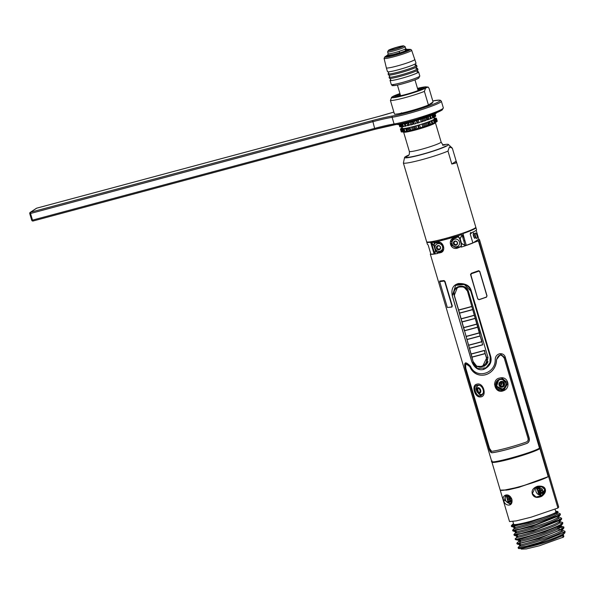 <?xml version="1.0" encoding="UTF-8"?>
<svg xmlns="http://www.w3.org/2000/svg" width="595" height="595" viewBox="0 0 595 595"><rect width="100%" height="100%" fill="white"/><g stroke="black" fill="none" stroke-linecap="round" stroke-linejoin="round"><path stroke-width="0.89" d="M500.231 490.161L508.175 489.863L519.078 487.283L548.59 476.521L557.924 508.033L531.09 517.204L516.274 520.9L509.528 521.57L500.246 490.235M503.972 500.38C500.745 496.26 508.316 491.054 511.886 499.264C513.426 508.249 503.444 505.393 503.972 500.38L504.649 500.179L505.453 495.285L511.774 499.264L510.51 504.463L504.649 500.179M532.25 493.805C531.447 490.347 533.239 487.826 537.62 486.227C542.045 485.758 544.604 486.777 545.295 489.298C546.002 491.611 544.782 493.969 541.643 496.364C536.809 498.342 533.678 497.487 532.25 493.805L535.418 487.431L541.755 486.732L544.708 489.44L545.295 489.298L544.708 489.44M506.442 494.973A5.058 4.834 -123.4 0 0 511.492 503.281M537.054 486.732A5.058 4.834 -123.4 0 0 542.871 494.795M544.708 489.462L541.896 495.657L536.013 497.004L532.525 493.701M456.67 236.907L454.446 237.576C447.113 239.383 450.422 250.577 457.57 248.108L461.036 246.62L461.147 243.563L459.771 238.93L457.964 236.297L458.15 236.929L456.67 236.907M443.357 249.595L440.65 251.722L437.451 252.578L438.582 253.091L440.337 252.734C446.681 251.581 443.349 240.387 437.221 242.195L434.588 243.243L434.157 242.195C440.977 240.804 448.92 238.677 457.986 235.806L457.964 236.297M437.437 252.86L435.674 250.391L434.305 245.757L434.402 242.619M437.504 253.492A25.637 2.276 163.5 0 1 434.923 253.961L435.458 250.54L437.459 252.934M435.51 253.715L434.923 253.961M434.566 254.013L430.326 254.199L430.735 253.693M476.327 240.767L475.665 241.481L478.373 240.856L539.494 448.161C531.253 453.293 485.394 465.595 492.102 460.872M478.373 240.856L464.963 245.824M465.067 245.884L461.333 247.104L461.46 243.571L465.052 245.393L465.067 245.884L465.632 245.683M461.028 246.628L461.333 247.104M490.206 356.814L490.741 356.584L471.21 290.643L470.779 290.806L490.31 356.747L490.191 362.407L486.048 367.814L477.621 368.58L471.865 361.73L452.334 295.797L455.629 285.362L464.286 284.447L470.675 290.881L490.206 356.814L489.953 362.898L486.055 367.814M490.741 356.584C492.065 362.229 489.715 366.513 483.698 369.436C482.062 369.733 475.874 371.488 471.79 361.663L452.26 295.73C450.408 285.451 456.692 284.224 458.262 283.562C465.498 283.257 469.819 285.615 471.21 290.643M495.226 359.633C495.509 374.01 475.762 379.357 470.511 366.26C465.416 361.128 463.669 361.938 465.275 368.699L488.919 448.518C489.7 451.188 490.697 452.616 491.901 452.788A25.637 2.276 -16.5 0 0 526.962 443.387C529.044 442.36 529.773 440.478 529.134 437.734L505.482 357.915C504.166 351.34 495.144 352.917 495.226 359.633M486.524 297.143L487.015 295.789L479.801 271.424L478.685 270.68L471.247 273.313L470.578 274.682L477.778 298.995L479.101 299.709L486.524 297.143M447.328 307.466L439.66 281.591A25.637 2.276 -16.5 0 0 443.93 281.048L444.777 281.814L451.925 305.934L451.59 306.916A25.637 2.276 163.5 0 1 447.328 307.466L451.91 307.079L452.282 305.912L445.038 281.45L444.041 280.535L439.69 281.063L439.675 282.186M455.658 285.347L458.284 284.172C465.29 283.837 469.462 286.046 470.779 290.806L470.675 290.881M479.674 367.063L486.368 364.668L488.019 357.476L468.488 291.535C465.818 282.127 450.571 286.217 454.149 295.38L459.333 312.896M434.588 243.243L439.378 242.47M436.559 246.821A2.841 2.715 -123.4 0 0 438.567 249.833M460.999 246.538L457.629 247.163C452.022 248.978 449.143 239.302 454.937 238.059L458.15 236.929M453.531 242.611A2.841 2.715 -123.4 0 0 455.175 245.125M433.777 252.89L434.231 252.592L433.725 252.726L434.231 252.592L434.484 253.463L434.328 252.518M439.199 252.972L437.689 253.031M434.722 253.448L433.941 253.455M439.132 252.749L437.861 253.091M442.576 280.773L442.717 281.257M478.648 239.235L479.496 239.636L478.722 240.663L474.007 242.299M466.264 245.192L465.059 245.594M475.762 304.923L475.13 305.48M484.97 365.91L482.396 366.587M441.817 281.39L441.676 280.899L441.817 281.39M505.229 490.087L506.91 490.094M490.853 452.341L490.615 451.546M464.948 364.899L464.702 364.073M440.263 281.561L440.114 281.048M439.72 281.063L439.876 281.584M464.621 365.129L465.305 367.45M489.581 449.396L490.221 451.553M443.156 280.684L443.297 281.16M440.337 252.734L441.892 251.633L443.089 245.46L437.221 242.195M454.446 237.576L453.241 238.446L451.025 244.932L457.57 248.108M480.827 394.574L481.571 395.117M477.517 388.825L478.581 392.41M480.076 394.82L480.626 394.403M495.687 385.486L496.066 386.78M502.835 382.57L503.177 385.136M501.637 386.319A2.03 1.964 93.5 0 0 501.83 386.319L501.496 386.296A2.03 1.964 93.5 0 0 502.425 385.999L502.76 386.021A2.03 1.964 93.5 0 0 503.482 385.21L502.738 386.021M563.852 536.489L563.16 537.285L562.699 535.708L548.047 541.502C534.816 545.853 519.666 549.334 518.386 548.404C520.647 548.516 526.292 547.221 535.322 544.529C542.99 542.365 561.62 535.827 564.514 533.135L562.825 534.898L563.041 537.367M563.383 537.129L539.427 545.764L526.315 548.917L521.257 549.118L521.049 548.397M518.513 548.441L518.386 548.404A24.811 2.209 163.5 0 1 518.297 548.285L518.186 547.43L519.941 545.608L519.651 544.641L517.189 544.061L539.278 538.527L563.22 528.762L561.531 530.532L561.896 531.737L564.32 532.413L564.514 533.135M562.015 530.041L565.042 531.335L564.328 532.399L539.479 542.469L526.114 546.314L518.104 547.616M515.515 539.308L517.858 539.479L522.276 538.594L544.18 532.064L559.218 526.032L562.253 524.255L560.512 526.084L557.76 527.728L558.14 528.933L560.073 529.654C551.379 534.392 526.203 542.157 519.19 543.183L516.81 543.242L517.189 544.061M560.073 529.654L562.974 527.877L563.22 528.762M516.81 543.242L519.338 540.788C517.977 541.517 518.438 541.688 520.722 541.301L520.35 540.096C518.074 540.476 517.62 540.297 518.981 539.576M519.19 543.183L520.722 541.301C526.887 540.409 550.249 533.105 558.14 528.933L560.869 527.296L562.974 527.877L563.77 527.051L560.765 525.861M522.276 538.594C516.594 539.687 514.355 539.665 515.582 538.535C513.537 539.896 518.186 539.033 529.543 535.946C542.395 532.309 559.017 526.225 562.067 523.578L562.253 524.255M557.165 512.473L560.192 513.775L559.493 514.824L557.054 514.154L556.697 512.942L557.054 514.154L559.479 514.831L536.065 524.418L519.569 529.171L512.593 530.212L512.979 531.03L532.019 526.463L559.672 515.553L557.991 517.323L558.348 518.528L560.773 519.204L537.367 528.784L520.87 533.537L513.887 534.585L514.273 535.403L516.735 535.983L517.025 536.95L515.225 539.085M559.754 521.22L559.65 522.901L562.082 523.563L559.65 522.901L559.285 521.689L559.642 522.901C554.577 527.78 508.606 540.989 517.702 536.512M514.273 535.403L533.306 530.844L560.966 519.926L559.285 521.689L561.695 518.855L561.487 518.148L560.788 519.19L558.348 518.528L557.991 517.315L559.672 515.553M560.773 519.204L560.981 519.911L560.788 519.19M513.887 534.585L515.724 532.577L515.441 531.61L512.979 531.03M559.687 515.538L559.479 514.831L559.687 515.538L560.393 514.474M512.593 530.212L514.43 528.204L514.147 527.237L511.507 526.553L511.388 525.653L512.637 524.351L515.315 524.894L526.099 522.7L549.319 515.627L557.723 511.864L556.689 512.949C551.595 517.836 505.653 531.03 514.757 526.553M549.319 515.627L528.301 522.827L511.685 526.657M526.099 522.7L515.419 525.445L511.298 525.839M513.522 523.712L512.637 524.351M519.532 540.223L518.691 541.472L519.338 540.788M540.483 495.204L540.163 494.118L540.483 495.204M538.713 494.713L541.041 493.679L538.527 493.59L539.063 492.653M538.073 489.328L537.627 487.826L536.772 487.647L537.523 486.606M506.628 494.958L507.431 497.68M508.338 500.752L508.807 502.321M508.829 502.403L509.082 503.258M507.468 502.507L507.929 501.399L506.137 495.352M507.929 501.399L508.413 503.028M503.117 389.673L506.665 383.745L501.801 378.896L499.48 379.29C492.757 381.588 495.747 391.681 502.596 389.814L503.095 389.353A5.534 5.355 93.5 0 0 501.466 378.881M502.596 389.814L496.2 386.564L498.625 379.699M498.781 379.61L496.609 386.252L503.087 389.346M501.57 377.766L507.87 383.091L503.66 390.632L496.951 389.762L494.467 384.043M477.064 385.255C472.571 385.768 475.874 396.887 480.195 395.816L480.574 395.72C485.944 394.336 482.932 384.191 477.45 385.196L476.669 385.374M477.681 385.181A5.534 3.808 -111.4 0 0 476.483 387.97M478.559 393.659A5.534 3.808 -111.4 0 0 481.534 395.132L481.905 394.968M480.195 395.816L481.534 395.132M481.734 395.11L480.574 395.72M481.318 396.634L480.381 396.887C475.011 397.594 471.404 385.344 476.647 384.229M555.09 509.365L555.968 512.332A22.417 1.993 163.5 0 1 532.696 520.699A22.417 1.993 163.5 0 1 513.686 524.269L512.875 521.532M465.074 245.281L461.541 243.444L460.173 238.811L462.047 235.07L465.074 245.281M431.583 243.243L433.986 245.832L435.354 250.465L434.61 253.455L431.583 243.243M434.157 242.195L434.03 245.728L431.576 242.663L434.157 242.195M461.72 234.579L461.973 234.995L460.032 238.751L457.986 235.806L461.72 234.579M542.543 479.25L520.61 486.695L503.987 490.198M538.222 448.823L538.415 449.485M499.904 353.646L505.244 357.959L528.888 437.779C529.55 440.553 528.843 442.435 526.768 443.416A25.273 2.246 163.5 0 1 492.214 452.683C491.046 452.564 490.057 451.144 489.254 448.407L465.61 368.588L465.818 362.764M500.031 355.103L496.505 359.633C495.992 376.025 476.476 381.246 469.998 366.736L466.376 364.11M465.9 368.64C465.067 363.367 466.383 362.749 469.864 366.788C476.037 381.306 496.319 375.862 496.565 359.625C498.536 354.129 501.124 353.698 504.315 358.331L527.966 438.158C528.382 440.025 527.884 441.304 526.449 442.003A25.459 2.261 163.5 0 1 491.641 451.337L489.544 448.459L465.9 368.64M480.254 396.932C487.573 396.991 483.661 381.529 476.528 384.281C471.262 385.434 474.81 397.601 480.254 396.932M503.705 390.64C511.388 387.717 507.892 375.75 499.964 377.996C490.823 379.015 494.631 394.716 503.705 390.64M464.375 238.818L462.828 233.136M479.496 239.644L558.69 507.007L557.924 508.033L478.722 240.663M464.94 367.42L489.291 449.627M438.53 249.826L440.01 249.238M452.349 244.909L451.188 245.266M456.715 244.746A2.03 1.941 56.6 0 1 455.852 244.962A0.573 0.543 -123.4 0 0 454.811 244.671A2.03 1.941 56.6 0 1 454.097 243.965L453.985 244.054M510.213 348.343L511.492 351.325L544.358 463.624M497.346 303.547L496.944 303.547M464.301 311.787L462.27 312.479M544.581 492.065L544.44 491.582M543.726 492.139L543.994 492.586M443.647 281.1L443.506 280.624M451.717 246.077L452.825 245.586M455.666 237.859L455.398 237.293M455.049 236.728L454.357 235.888M461.363 233.642L461.192 234.757M463.572 240.209L465.067 241.161M464.249 238.402L462.903 233.865L462.925 235.605L464.241 238.372M462.962 233.575L463.111 233.039M454.238 235.925L454.959 236.75M455.301 237.316L455.562 237.888M454.327 243.325L453.821 243.757M563.309 534.414L562.699 535.716M562.714 535.708L562.833 534.898L564.923 532.77L565.042 531.335M564.529 533.12L564.328 532.399L561.896 531.737L561.539 530.524L563.234 528.747L562.974 527.877L563.74 526.85M558.393 527.401L561.04 527.148M563.763 527.036L563.956 527.676L563.234 528.747M561.546 526.307L560.066 526.411M561.405 526.768L558.928 527.111M562.974 527.877L560.877 527.289C561.963 526.411 561.747 525.913 560.237 525.802M562.268 524.247L560.512 526.084L562.268 524.247L562.067 523.578M562.677 523.883L562.781 522.522L562.082 523.563M559.657 521.525L562.781 522.514M558.46 516.847L561.487 518.148M515.486 524.522L514.288 524.998M512.659 524.902L513.797 524.403M553.41 513.678L554.607 513.515M558.028 511.603L556.697 512.942L558.028 511.603L555.581 511.031M538.587 493.486L540.431 493.746M543.704 491.15L544.819 490.957M544.767 491.329L543.049 492.667M542.38 493.196L540.736 493.843M471.277 229.938L471.166 230.481M471.567 230.31L471.441 229.871M445.082 239.599L444.755 238.647M442.13 239.331L442.412 240.291M539.933 488.093L539.234 487.58L538.401 488.175L538.557 488.696M539.434 486.383A3.964 3.793 -123.4 0 0 538.401 488.175M540.892 492.935A3.964 3.793 -123.4 0 0 543.25 493.069L544.165 492.541A4.031 3.853 56.6 0 1 541.971 492.474L545.414 489.856M539.561 492.08L540.401 491.522M539.234 487.58L539.412 488.197M544.611 490.466L544.76 490.964M471.054 230.525L471.166 229.982M470.102 230.429L470.37 230.815M510.622 500.663L510.227 500.849M509.551 501.191L508.933 501.518L508.785 500.997M507.669 497.249L506.992 494.966M508.502 495.375L508.152 496.751M543.763 461.601L510.874 350.574M539.36 448.236L539.561 448.89M512.012 501.235L508.606 502.463L512.012 500.73M500.983 382.436L501.905 383.596L500.767 386.036M472.891 243.028L470.169 233.828L470.794 232.995A25.637 2.276 -16.5 0 0 476.55 229.707L475.933 227.61A25.637 2.276 -16.5 0 1 462.836 233.619L466.339 245.445A25.637 2.276 163.5 0 0 472.891 243.028L478.789 239.138L476.171 230.302M472.609 229.343L472.742 229.782M470.169 233.828L472.609 232.221M477.004 238.498A2.841 0.796 75 0 0 476.9 235.33A2.841 0.796 75 0 0 475.398 233.076A2.841 0.796 75 0 0 475.509 236.245A2.841 0.796 75 0 0 477.004 238.498M473.561 236.111A2.744 0.766 75 0 0 474.698 238.26A2.744 0.766 75 0 0 474.907 235.218A2.744 0.766 75 0 0 473.337 233.18A2.744 0.766 75 0 0 473.561 236.111M474.074 237.42A1.859 0.521 75 0 0 473.865 235.583A1.859 0.521 75 0 0 473.218 234.229M428.184 245.088L427.79 244.523A25.637 2.276 -16.5 0 1 427.389 244.27L426.764 242.172A25.637 2.276 -16.5 0 0 430.624 242.254L434.127 254.08A25.637 2.276 163.5 0 1 430.914 254.288L428.184 245.088M441.178 240.603L440.895 239.644M438.411 249.774A25.637 2.276 163.5 0 1 439.199 249.476M434.759 243.467L434.647 243.095M434.365 242.15L434.082 241.198L431.963 242.596M431.576 241.652A25.637 2.276 -16.5 0 0 430.096 242.329M431.583 242.849L430.929 243.281M433.651 252.481L434.209 252.109M434.06 244.686A2.841 0.796 -105 0 1 434.32 245.095M435.272 249.037A2.841 0.796 -105 0 1 435.116 249.662M432.788 249.558A2.744 0.766 75 0 0 433.153 249.402L433.316 249.089M431.933 244.411L431.791 244.322A2.744 0.766 75 0 0 431.308 244.56M430.728 242.589L432.342 241.518M432.952 247.855A1.859 0.521 -105 0 1 432.624 246.999A1.859 0.521 -105 0 1 432.416 246.07M466.324 288.129L466.22 288.59M484.442 287.102L484.099 286.269M484.01 285.964L484.293 286.597M474.237 272.755L474.289 272.287M473.01 298.34A4.976 4.76 -123.3 0 0 473.553 298.556A4.968 4.745 56.7 0 1 473.01 298.326M471.128 290.672A4.976 4.76 -123.3 0 0 470.853 291.044M470.853 291.059A4.968 4.745 56.7 0 1 471.151 290.665M470.533 274.34A24.008 2.135 163.5 0 1 470.905 274.236M475.517 272.317L476.402 272.004M467.32 290.055L467.365 289.282M475.026 303.51L474.498 303.353M467.447 290.286L467.469 289.43M474.996 303.42L474.468 303.249M474.936 303.219L474.401 303.034M477.8 299.054L470.876 274.838L471.471 273.693A25.637 2.276 -16.5 0 0 478.796 271.127L479.786 271.714L486.933 295.834L486.457 296.994A25.637 2.276 163.5 0 1 479.131 299.56L478.023 298.965M467.648 289.698L467.67 290.754M474.639 303.837L475.16 303.978M467.038 288.865L466.963 289.49M474.899 304.722L475.412 304.818M475.234 304.224L474.721 304.105M466.733 289.17L466.822 288.627M484.271 350.41A25.637 1.235 164.2 0 1 471.091 353.951L469.514 348.373A25.637 1.235 -15.8 0 0 482.694 344.84L482.649 344.691A25.607 1.235 164.2 0 1 469.485 348.224L468.659 345.286A25.607 1.235 -15.8 0 0 481.816 341.761L482.694 344.84M484.605 350.306L485.141 353.489A25.607 1.235 164.2 0 1 471.976 357.022L471.151 354.092A25.607 1.235 -15.8 0 0 484.308 350.559L484.605 350.306M479.622 332.709L480.158 335.892A25.607 1.235 164.2 0 1 466.993 339.425L466.16 336.487A25.607 1.235 -15.8 0 0 479.325 332.962L479.287 332.813A25.637 1.235 164.2 0 1 466.108 336.346L463.669 327.689A25.607 1.235 -15.8 0 0 476.833 324.156L477.666 327.094A25.607 1.235 -15.8 0 1 464.502 330.619L459.541 313.178A25.637 1.235 -15.8 0 0 472.72 309.638L472.675 309.489A25.607 1.235 164.2 0 1 459.519 313.022L458.686 310.092A25.607 1.235 -15.8 0 0 471.85 306.559L479.622 332.709M454.468 295.276C451.308 286.864 465.349 283.094 467.648 291.743L471.805 306.418A25.637 1.235 164.2 0 1 458.626 309.95L454.305 295.306L457.607 286.998L463.788 286.909L467.982 291.632L468.451 291.424M488.049 361.552A7.415 7.11 65 0 1 484.189 365.821L482.567 366.513L476.766 366.245L473.062 361.485L472.006 357.171A25.637 1.235 -15.8 0 0 485.185 353.638L486.732 357.811L482.567 366.513C480.172 367.45 477.949 367.175 475.881 365.687L473.047 361.485L472.006 357.171M462.285 312.316L460.746 312.71M457.607 286.998C454.595 288.724 453.494 291.49 454.305 295.306L463.46 327.57M464.502 330.619L471.835 357.208M485.185 353.638L486.398 357.915C489.001 366.594 474.951 370.358 473.218 361.448M484.308 350.559L485.141 353.489M481.816 341.761L482.649 344.691M482.114 341.508L481.779 341.612A25.637 1.235 164.2 0 1 468.6 345.145L467.015 339.574A25.637 1.235 -15.8 0 0 480.202 336.041L482.114 341.508M479.325 332.962L480.158 335.892M476.833 324.156L476.796 324.015A25.637 1.235 164.2 0 1 463.609 327.548L463.446 327.577M461.177 318.89A25.607 1.235 164.2 0 0 474.341 315.357L475.174 318.295A25.607 1.235 -15.8 0 1 462.01 321.821M471.85 306.559L472.675 309.489M485.282 262.804L484.873 262.804M496.899 303.398L497.301 303.383M492.102 461.713A25.637 2.276 -16.5 0 0 491.916 462.122A25.637 2.276 -16.5 0 0 513.046 458.21A25.637 2.276 -16.5 0 0 539.933 448.675L539.658 448.838M492.742 462.427L492.548 461.772M539.933 448.675L548.218 476.662A25.637 2.276 163.5 0 1 521.332 486.189A25.637 2.276 163.5 0 1 500.209 490.102L491.916 462.122M511.886 499.763A2.492 2.38 56.6 0 1 507.342 499.361A2.492 2.38 56.6 0 1 509.9 496.312M511.164 497.881L509.93 498.216L509.439 496.535L508.621 496.751L509.119 498.431L507.49 498.87L507.736 499.711L509.365 499.272L509.863 500.953L510.681 500.73L510.183 499.049L511.559 498.684M509.097 498.357L508.851 496.691M511.529 498.61L510.413 498.989M510.659 500.655L510.071 500.812L509.573 499.138L507.944 499.569L507.714 498.803M540.922 492.92A2.492 2.38 56.6 0 1 537.91 491.165A2.492 2.38 56.6 0 1 539.516 488.168A2.492 2.38 56.6 0 1 542.528 489.923A2.492 2.38 56.6 0 1 540.922 492.92M539.189 488.555L539.687 490.235L538.059 490.674L538.304 491.507L539.933 491.076L540.431 492.749L541.249 492.534L540.751 490.853L542.38 490.414L542.134 489.581L540.505 490.012L540.007 488.339L539.189 488.555M539.665 490.161L539.42 488.495M542.357 490.339L540.981 490.793M541.227 492.459L540.639 492.615L540.141 490.935L538.512 491.373L538.289 490.607M439.11 249.766A2.164 2.068 -123.4 0 0 440.508 247.163A2.164 2.068 -123.4 0 0 437.89 245.638A2.164 2.068 -123.4 0 0 436.499 248.234A2.164 2.068 -123.4 0 0 439.11 249.766M437.712 243.727A3.934 3.763 56.6 0 1 442.472 246.508A3.934 3.763 56.6 0 1 435.362 248.978A3.934 3.763 56.6 0 1 437.712 243.727M438.731 245.594A0.573 0.543 -123.4 0 0 439.616 245.943M440.293 246.665A0.573 0.543 -123.4 0 0 440.575 247.49M440.486 248.457A0.573 0.543 -123.4 0 0 439.831 249.253A2.03 1.941 56.6 0 1 438.902 249.506A0.573 0.543 -123.4 0 0 437.861 249.216A2.03 1.941 56.6 0 1 437.147 248.509A0.573 0.543 -123.4 0 0 436.842 247.461A2.03 1.941 56.6 0 1 437.057 246.501A0.573 0.543 -123.4 0 0 437.786 245.742A2.03 1.941 56.6 0 1 438.128 245.586M454.662 239.183A3.934 3.763 56.6 0 1 459.422 241.964A3.934 3.763 56.6 0 1 452.312 244.433A3.934 3.763 56.6 0 1 454.662 239.183M457.332 242.648A2.03 1.941 -123.4 0 0 454.878 241.213A2.03 1.941 -123.4 0 0 453.569 243.66A2.03 1.941 -123.4 0 0 456.023 245.095A2.03 1.941 -123.4 0 0 457.332 242.648M455.725 241.183A0.573 0.543 -123.4 0 0 456.447 241.466M457.176 242.262A0.573 0.543 -123.4 0 0 457.384 242.872M457.317 243.876A0.573 0.543 -123.4 0 0 456.774 244.694M454.097 243.965A0.573 0.543 -123.4 0 0 453.784 242.916A2.03 1.941 56.6 0 1 454.007 241.957A0.573 0.543 -123.4 0 0 454.759 241.25M464.755 232.459A3.934 3.763 -123.4 0 0 464.308 233.106M468.034 231.247A3.934 3.763 56.6 0 1 468.801 231.44M468.124 231.7A3.934 3.763 -123.4 0 0 467.261 231.544M447.202 237.978A3.934 3.763 -123.4 0 0 446.919 239.101M450.638 243.519A3.934 3.763 -123.4 0 0 451.769 243.422L451.337 243.727A3.934 3.763 -123.4 0 1 450.69 243.838M446.808 238.089A3.934 3.763 -123.4 0 0 446.451 239.227M449.128 238.476A2.164 2.068 56.6 0 1 452.081 237.621M453.665 242.239A3.934 3.763 -123.4 0 0 454.037 241.696M453.45 237.048L453.569 237.182A3.934 3.763 -123.4 0 0 452.683 236.393M452.951 238.632A2.164 2.068 56.6 0 1 453.093 239.078M450.794 238A0.573 0.543 56.6 0 1 450.638 237.628A2.03 1.941 -123.4 0 0 449.708 237.874A0.573 0.543 56.6 0 1 449.775 238.29M450.802 241.503A0.573 0.543 56.6 0 1 450.824 241.637A2.03 1.941 -123.4 0 0 451.754 241.392A0.573 0.543 56.6 0 1 452.036 240.581M452.572 239.651A0.573 0.543 56.6 0 1 452.163 239.264M483.222 392.893A4.797 3.302 68.6 0 1 481.377 394.53A4.797 3.302 68.6 0 1 479.853 394.366C476.171 391.272 475.182 388.751 476.9 386.817A4.797 3.302 68.6 0 1 478.663 385.367A4.797 3.302 68.6 0 1 479.035 385.322M479.964 390.238A2.03 1.398 -111.4 0 0 478.008 388.572A2.03 1.398 -111.4 0 0 477.197 390.781A2.03 1.398 -111.4 0 0 479.161 392.455A2.03 1.398 -111.4 0 0 479.964 390.238M499.889 379.677A4.797 4.641 -86.5 0 1 505.69 382.838A4.797 4.641 -86.5 0 1 502.604 388.84A4.797 4.641 -86.5 0 1 496.81 385.679A4.797 4.641 -86.5 0 1 499.889 379.677M503.66 383.686A2.03 1.964 93.5 0 0 501.206 382.347A2.03 1.964 93.5 0 0 501.659 386.319A2.03 1.964 93.5 0 0 503.66 383.686L503.615 383.686A2.03 1.964 93.5 0 1 503.705 384.236L503.37 384.214A2.03 1.964 93.5 0 1 503.154 385.196M500.306 385.642A1.978 1.911 93.5 0 0 500.484 382.764M452.341 148.207L456.179 161.156L451.806 164.034L455.74 163.082L456.38 161.602L475.799 227.171A25.637 2.276 163.5 0 1 474.996 228.078A25.637 2.276 163.5 0 1 448.377 237.65A25.637 2.276 163.5 0 1 426.637 241.734L403.395 163.045L404.57 157.474A22.893 2.038 -16.5 0 0 423.424 154.09A22.893 2.038 -16.5 0 0 447.752 145.388A22.893 2.038 163.5 0 0 448.414 144.488L452.341 148.207L449.374 146.995L447.976 151.093L451.806 164.034M447.976 151.093A25.637 2.276 163.5 0 1 421.595 159.765A25.637 2.276 163.5 0 1 403.395 163.045M404.57 157.474A22.893 2.038 -16.5 0 1 405.292 156.775A22.893 2.038 163.5 0 1 408.817 155.027M443.52 144.749A22.893 2.038 163.5 0 1 448.414 144.488M410.29 130.595A18.78 1.666 163.5 0 1 409.263 130.833L408.423 127.999A18.78 1.666 -16.5 0 0 409.457 127.761L410.29 130.595L411.584 130.149A17.285 1.54 -16.5 0 0 412.335 129.963L411.539 127.241A18.78 1.666 -16.5 0 0 412.677 126.951L413.756 126.519L414.596 129.375A17.285 1.54 -16.5 0 0 415.407 129.16L414.923 126.348A18.78 1.666 -16.5 0 0 416.121 126.014L416.961 128.847L417.794 128.498A17.285 1.54 -16.5 0 0 418.627 128.26L417.779 125.404L418.441 125.352A18.78 1.666 -16.5 0 0 419.646 124.987L420.487 127.821A18.78 1.666 163.5 0 1 419.282 128.185L418.709 128.23M420.487 127.821L421.044 127.538A17.285 1.54 -16.5 0 0 421.87 127.285L422.792 127.114L421.952 124.281A18.78 1.666 -16.5 0 0 423.127 123.909L423.967 126.742A18.78 1.666 163.5 0 1 422.792 127.114M420.992 127.546L420.457 127.709A17.486 1.554 -16.5 0 0 420.963 127.561L421.044 127.538M421.87 127.285L421.989 127.241A17.486 1.554 -16.5 0 0 422.762 127.003L421.944 127.256M423.967 126.742L424.228 126.542A17.285 1.54 -16.5 0 0 425.016 126.281L424.168 123.425L425.328 123.195A18.78 1.666 -16.5 0 0 426.429 122.823L427.27 125.657A18.78 1.666 163.5 0 1 426.169 126.028L425.165 126.229M427.232 125.53A17.285 1.54 -16.5 0 0 427.939 125.285L429.278 124.95L428.437 122.116A18.78 1.666 -16.5 0 0 429.419 121.759L430.259 124.593A18.78 1.666 163.5 0 1 429.278 124.95M427.939 125.285L428.11 125.225A17.486 1.554 -16.5 0 0 429.24 124.816M430.215 124.452A17.285 1.54 -16.5 0 0 430.52 124.34L429.679 121.484L431.159 121.097A18.78 1.666 -16.5 0 0 431.985 120.77L432.825 123.604A18.78 1.666 163.5 0 1 432 123.931L430.721 124.266M431.881 120.778L433.398 120.183A18.78 1.666 -16.5 0 0 434.03 119.892L434.871 122.726A18.78 1.666 163.5 0 1 434.231 123.016L432.677 123.47M435.845 122.087L435.153 122.25A17.285 1.54 -16.5 0 0 435.265 122.176A17.285 1.54 -16.5 0 0 435.369 122.109L435.808 121.945M403.068 131.822L403.693 131.599L402.845 128.743L401.766 129.174A18.78 1.666 -16.5 0 0 402.272 129.137L403.113 131.964A18.78 1.666 163.5 0 1 402.607 132.008L401.766 129.174M406.296 128.468L405.686 128.587A18.78 1.666 -16.5 0 0 406.571 128.408L407.411 131.242L408.862 130.774A17.285 1.54 -16.5 0 0 409.219 130.699M407.367 131.086A17.486 1.554 -16.5 0 0 408.661 130.818L408.862 130.774M411.487 130.164L410.253 130.454A17.486 1.554 -16.5 0 0 411.398 130.186L411.584 130.149M415.451 129.145L415.764 129.182A18.78 1.666 163.5 0 0 416.961 128.847M417.72 128.513L416.924 128.736A17.486 1.554 -16.5 0 0 417.675 128.527L417.794 128.498M412.677 126.951L413.518 129.784A18.78 1.666 163.5 0 1 412.38 130.074M413.518 129.784L414.447 129.412M407.411 131.242A18.78 1.666 163.5 0 1 406.526 131.421L405.686 128.587M404.987 131.703A18.78 1.666 163.5 0 1 404.28 131.815L403.44 128.981A18.78 1.666 -16.5 0 0 404.146 128.87L404.987 131.703L406.318 131.279M403.113 131.964L404.228 131.636M401.848 132.016A18.78 1.666 163.5 0 1 401.573 131.986L400.732 129.152A18.78 1.666 -16.5 0 0 401.015 129.182L401.848 132.016L402.555 131.822M401.885 128.646L400.376 128.914A18.78 1.666 -16.5 0 0 400.383 128.959A18.78 1.666 -16.5 0 0 400.42 129.018L401.261 131.852A18.78 1.666 163.5 0 1 401.223 131.792A18.78 1.666 163.5 0 1 401.216 131.748M434.819 122.548L435.89 122.228L435.049 119.394A18.78 1.666 -16.5 0 0 435.473 119.156L436.313 121.99A18.78 1.666 163.5 0 1 435.89 122.228M433.398 120.183L434.231 123.016M431.159 121.097L432 123.931M425.328 123.195L426.169 126.028M414.923 126.348L415.764 129.182M418.441 125.352L419.282 128.185M435.652 121.432A17.285 1.54 -16.5 0 0 435.607 121.417L434.759 118.561L436.046 118.093A18.78 1.666 -16.5 0 0 435.771 118.063L435.8 118.182M435.54 121.194L435.049 121.35M434.893 121.35A17.285 1.54 -16.5 0 0 434.774 121.358L434.142 119.208M429.404 121.492L429.85 122.079A17.486 1.554 -16.5 0 0 429.798 122.094M408.572 128.379L408.051 127.828M408.542 128.394A17.285 1.54 -16.5 0 0 407.947 128.617L406.727 128.914M403.358 130.454L403.834 130.312M402.309 127.68L401.729 127.858A18.78 1.666 -16.5 0 0 401.305 128.089L401.447 128.557M401.729 127.858L401.982 128.698M410.067 127.754L409.494 127.888M428.073 121.997L428.162 122.325A18.78 1.666 163.5 0 1 428.474 122.25M428.162 122.325L427.612 122.525M433.829 119.922L433.718 119.528M435.495 121.045L435.101 121.202M434.134 118.42L435.012 118.07A18.78 1.666 -16.5 0 0 434.506 118.115L434.551 118.256M434.982 118.896L436.403 118.331L437.243 121.164M436.254 121.804L436.909 121.603L436.068 118.769A18.78 1.666 -16.5 0 0 436.261 118.598L437.102 121.425A18.78 1.666 163.5 0 1 436.909 121.603M436.871 121.484L436.209 121.64M404.146 128.87L405.745 128.557M404.332 128.81L403.44 128.981M401.015 129.182L402.607 128.84M400.42 129.018L401.93 128.721M402.079 128.884L400.732 129.152M436.261 118.598L434.908 118.911L435.049 119.394M435.153 122.25L434.313 119.394A17.285 1.54 -16.5 0 0 434.521 119.253L435.369 122.109M434.03 119.892L433.101 120.041A17.285 1.54 -16.5 0 0 433.465 119.863L433.502 119.982M431.985 120.77L431.382 121.016M417.593 88.7A15.016 1.331 163.5 0 1 423.424 87.956A15.016 1.331 163.5 0 1 423.045 88.581A15.016 1.331 163.5 0 1 406.816 94.367A15.016 1.331 163.5 0 1 394.745 96.45A15.016 1.331 163.5 0 1 395.192 96.048A15.016 1.331 163.5 0 1 400.041 93.898M417.653 88.923A13.097 1.168 163.5 0 1 421.669 88.662A13.097 1.168 163.5 0 1 421.26 89.064A13.097 1.168 -16.5 0 1 407.984 93.861A13.097 1.168 -16.5 0 1 396.597 96.085A13.097 1.168 -16.5 0 1 396.977 95.572A13.097 1.168 163.5 0 1 400.108 94.122M423.424 87.956L423.655 88.082A15.21 1.354 163.5 0 1 423.469 88.573L423.752 88.209M423.603 88.127L423.469 88.573M394.686 97.32L394.745 96.45M418.516 90.358L418.106 90.455M420.628 89.421A12.592 1.116 -16.5 0 0 417.921 89.815M399.937 95.193A15.901 1.413 -16.5 0 1 400.376 95.029A12.592 1.116 -16.5 0 0 397.884 96.159M412.052 120.778L413.079 124.251L412 124.675A18.78 1.666 163.5 0 1 410.87 124.972L410.067 122.258M411.197 121.96L412 124.675M410.014 122.087A18.78 1.666 -16.5 0 0 411.145 121.789L412.067 121.425L411.889 120.822M404.511 122.748L404.161 123.425A18.78 1.666 -16.5 0 0 405.046 123.247M404.228 123.648L405.016 126.311A18.78 1.666 163.5 0 0 405.902 126.133L405.106 123.455M404.771 123.306L404.719 123.113A17.233 1.532 163.5 0 0 412.06 121.402M404.057 122.86L404.213 123.396M404.957 126.125L403.477 126.601A18.78 1.666 163.5 0 1 402.77 126.713L401.989 124.095M402.696 123.961L403.477 126.601M402.54 123.225L401.915 123.827A18.78 1.666 -16.5 0 0 402.622 123.715L403.931 123.299L403.819 122.92M402.808 123.656L402.674 123.195M401.127 123.544L400.242 124.013A18.78 1.666 -16.5 0 0 400.74 123.976M400.346 124.37L401.097 126.899A18.78 1.666 163.5 0 0 401.595 126.861L400.837 124.296M401.558 126.72L402.175 126.475L401.298 123.507M401.037 126.713L400.338 126.913A18.78 1.666 163.5 0 1 400.056 126.876L399.357 124.496M399.617 124.467L400.338 126.913M399.394 123.924L399.208 123.991A18.78 1.666 -16.5 0 0 399.483 124.028L400.807 123.619M399.089 124.526L399.751 126.75M401.841 125.344L402.324 125.203M401.008 113.69L401.424 112.812M404.377 122.786L404.488 123.158M406.742 122.191L406.883 122.667M406.407 122.28L406.549 122.741M407.568 122.518L407.419 122.02M426.414 116.404L426.563 116.91M427.768 115.951L427.902 116.412M429.203 115.452L429.322 115.854M433.986 115.936L433.584 116.099M433.361 116.189L432.863 114.894M434.127 116.27L433.584 114.575M435.704 115.98A18.78 1.666 163.5 0 1 435.726 116.018L435.086 113.861L435.525 116.122M433.435 113.928L433.524 114.233A18.78 1.666 -16.5 0 0 433.941 114.002M434.692 116.531L435.354 116.375M434.886 113.965L435.585 116.323A18.78 1.666 163.5 0 1 435.391 116.494L434.677 114.069M431.501 114.642L431.628 115.088M432.58 115.006L433.353 117.617A18.78 1.666 163.5 0 1 432.721 117.907L431.256 118.316M430.423 115.028L431.866 115.021A18.78 1.666 -16.5 0 0 432.498 114.731L431.628 114.597M431.94 115.274L432.721 117.907M430.349 115.623L430.2 115.11M429.687 115.289L429.85 115.854M430.527 115.839L431.315 118.502A18.78 1.666 163.5 0 1 430.49 118.829L429.002 119.208L428.013 115.861M428.229 115.794L428.37 116.263L429.635 115.943A18.78 1.666 -16.5 0 0 430.46 115.616L429.776 115.259M429.694 116.151L430.49 118.829M427.381 116.077L427.567 116.717M427.946 116.791L428.75 119.483A18.78 1.666 163.5 0 1 427.768 119.84L426.965 117.141M426.913 116.955A18.78 1.666 -16.5 0 0 427.894 116.598L427.426 116.062M422.636 117.632L422.814 118.234L423.804 118.033A18.78 1.666 -16.5 0 0 424.904 117.661L424.681 116.977L424.882 117.669M424.949 117.832L425.752 120.547A18.78 1.666 163.5 0 1 424.659 120.919L423.499 121.157L422.472 117.684M423.848 118.204L424.659 120.919M412.908 120.54L413.399 121.187A18.78 1.666 -16.5 0 0 414.589 120.859M413.443 121.35L413.889 124.035L412.856 120.554M414.641 121.016L415.444 123.745A18.78 1.666 163.5 0 1 414.254 124.072M416.165 119.602L416.351 120.235L416.909 120.19A18.78 1.666 -16.5 0 0 418.121 119.833M416.961 120.346L417.764 123.076L417.11 123.128L416.076 119.632M418.166 119.989L418.977 122.719A18.78 1.666 163.5 0 1 417.764 123.076M433.457 116.508A16.571 1.473 -16.5 0 0 433.004 116.442M427.031 117.371A16.571 1.473 -16.5 0 0 426.139 117.572M408.594 122.771A16.571 1.473 -16.5 0 0 408.036 122.972M407.047 123.344A16.571 1.473 -16.5 0 0 405.284 124.043M402.391 125.441A16.571 1.473 -16.5 0 0 402.346 125.471A16.571 1.473 -16.5 0 0 401.967 125.768M410.81 124.764A16.571 1.473 -16.5 0 1 408.713 125.262A16.571 1.473 163.5 0 1 409.263 125.047M426.816 119.848A16.571 1.473 163.5 0 1 427.485 119.692M433.733 117.059L434.283 118.918A16.571 1.473 163.5 0 1 433.762 119.498A16.571 1.473 163.5 0 1 416.552 125.686A16.571 1.473 163.5 0 1 402.495 128.327L401.975 126.549M402.101 126.222A16.571 1.473 -16.5 0 0 402.637 126.266M405.82 125.865A16.571 1.473 -16.5 0 0 407.679 125.486M413.064 124.184A16.571 1.473 -16.5 0 0 413.867 123.968M415.392 123.552A16.571 1.473 -16.5 0 0 417.088 123.068M418.917 122.525A16.571 1.473 -16.5 0 0 421.223 121.819M422.398 121.44A16.571 1.473 -16.5 0 0 423.476 121.09M425.693 120.339A16.571 1.473 -16.5 0 0 427.701 119.617M421.647 118.911L422.457 121.64A18.78 1.666 163.5 0 1 421.282 122.012L420.472 119.283M420.427 119.126A18.78 1.666 -16.5 0 0 421.602 118.755M432.996 114.091L433.852 116.984A17.285 1.54 163.5 0 1 433.636 117.126L432.766 114.181M407.977 122.778L408.78 125.486A18.78 1.666 163.5 0 1 407.754 125.724L406.95 123.031M406.898 122.838A18.78 1.666 -16.5 0 0 407.925 122.6M434.053 114.366L434.796 116.888A18.78 1.666 163.5 0 1 434.38 117.118L433.621 114.56M418.002 90.083A12.428 1.108 163.5 0 1 419.899 89.771M418.53 90.358A10.293 0.915 -16.5 0 0 418.092 90.395M400.539 95.594A10.293 0.915 -16.5 0 0 400.152 95.802M403.685 45.882A8.018 0.714 -16.5 0 1 394.091 49.504A8.018 0.714 163.5 0 1 388.379 50.419A8.018 0.714 163.5 0 1 398.01 46.916A8.018 0.714 -16.5 0 1 403.685 45.882L405.091 46.633A9.156 0.811 -16.5 0 1 405.15 46.693A9.156 0.811 -16.5 0 1 394.128 50.768A9.156 0.811 163.5 0 1 387.598 51.891A9.156 0.811 163.5 0 1 387.613 51.81L388.379 50.419M397.579 47.206A6.225 0.55 -16.5 0 0 390.097 50.002A6.225 0.55 -16.5 0 0 394.53 49.214A6.225 0.55 -16.5 0 0 402.019 46.469A6.225 0.55 -16.5 0 0 397.579 47.206M405.15 46.693L405.708 48.582A9.156 0.811 163.5 0 1 394.693 52.657A9.156 0.811 163.5 0 1 388.156 53.781L387.598 51.891M388.647 55.253A9.156 0.811 -16.5 0 0 388.624 55.357A9.156 0.811 -16.5 0 0 395.154 54.234A9.156 0.811 -16.5 0 0 406.169 50.158A9.156 0.811 -16.5 0 0 406.095 50.092M405.954 50.047A12.056 1.071 -16.5 0 0 405.924 50.047A9.156 0.811 -16.5 0 0 405.448 50.054A9.104 0.811 163.5 0 1 405.954 50.077M406.073 50.114A9.104 0.811 163.5 0 1 395.169 54.227L395.244 54.011M417.757 71.75A14.882 1.324 163.5 0 1 418.597 71.928A14.882 1.324 163.5 0 1 418.129 72.456A14.882 1.324 163.5 0 1 402.681 78.012A14.882 1.324 163.5 0 1 390.06 80.385A14.882 1.324 163.5 0 1 390.528 79.856A14.882 1.324 163.5 0 1 390.662 79.775M416.783 68.455A14.882 1.324 163.5 0 1 417.623 68.641L417.958 69.771A14.882 1.324 163.5 0 1 417.489 70.292A14.882 1.324 163.5 0 1 402.041 75.848A14.882 1.324 163.5 0 1 389.42 78.22L389.085 77.097A14.882 1.324 163.5 0 1 389.554 76.569A14.882 1.324 163.5 0 1 389.688 76.487M417.623 68.641A14.882 1.324 163.5 0 1 417.154 69.169A14.882 1.324 163.5 0 1 401.707 74.725A14.882 1.324 163.5 0 1 389.085 77.097M415.816 65.167A14.882 1.324 163.5 0 1 416.649 65.353L416.983 66.476A14.882 1.324 163.5 0 1 416.515 67.004A14.882 1.324 163.5 0 1 401.067 72.56A14.882 1.324 163.5 0 1 388.446 74.933L388.119 73.81A14.882 1.324 163.5 0 1 388.58 73.282A14.882 1.324 163.5 0 1 388.714 73.2M416.649 65.353A14.882 1.324 163.5 0 1 416.18 65.881A14.882 1.324 163.5 0 1 400.732 71.437A14.882 1.324 163.5 0 1 388.119 73.81M414.886 59.396A14.882 1.324 163.5 0 1 414.886 59.403A14.882 1.324 163.5 0 1 414.418 59.924A14.882 1.324 -16.5 0 1 398.97 65.48A14.882 1.324 -16.5 0 1 386.348 67.852L387.471 71.645A14.882 1.324 163.5 0 0 400.093 69.273A14.882 1.324 163.5 0 0 415.541 63.717A14.882 1.324 163.5 0 0 416.009 63.189L411.636 50.218L410.803 49.422L408.653 49.407M386.133 56.079L384.98 56.711L384.08 58.384L386.348 67.845A14.882 1.324 -16.5 0 0 386.348 67.852M386.222 56.384A12.056 1.071 -16.5 0 0 394.909 55.149A12.056 1.071 -16.5 0 0 408.735 50.285A12.056 1.071 -16.5 0 0 408.743 49.712M388.49 55.223A9.423 0.84 -16.5 0 0 395.087 54.279A9.423 0.84 -16.5 0 0 406.214 49.973M405.872 49.965A9.423 0.84 -16.5 0 0 405.373 50.002A13.231 1.175 -16.5 0 1 405.507 49.987M408.787 49.571A11.818 1.049 163.5 0 1 394.552 54.837A11.818 1.049 163.5 0 1 386.118 56.287L387.992 54.933A11.64 1.034 -16.5 0 0 394.545 54.636A11.64 1.034 -16.5 0 0 406.586 50.672A11.64 1.034 -16.5 0 0 406.474 49.459L408.787 49.571M405.284 49.928A8.977 0.796 163.5 0 1 405.671 50.352A0.729 0.699 -123.4 0 0 405.381 48.931M399.215 51.326L399.617 52.717L393.369 54.487L388.557 55.238L387.836 54.636L388.133 53.714M397.103 124.385A20.639 1.837 -16.5 0 0 417.385 120.22A20.639 1.837 -16.5 0 0 436.656 112.671M432.773 114.218A17.233 1.532 163.5 0 1 431.933 114.694M431.568 114.872A17.233 1.532 163.5 0 1 430.52 115.348M430.297 115.445A17.233 1.532 163.5 0 1 429.88 115.623M429.791 115.661A17.233 1.532 163.5 0 1 428.363 116.233M428.147 116.315A17.233 1.532 163.5 0 1 427.567 116.538M427.522 116.553A17.233 1.532 163.5 0 1 424.845 117.52A17.233 1.532 163.5 0 1 422.807 118.212M422.643 118.264A17.233 1.532 163.5 0 1 416.344 120.212M416.255 120.242A17.233 1.532 163.5 0 1 413.079 121.127M413.034 121.142A17.233 1.532 163.5 0 1 412.223 121.358M404.622 123.128A17.233 1.532 163.5 0 1 404.161 123.217M403.923 123.254A17.233 1.532 163.5 0 1 402.741 123.44M402.607 123.455A17.233 1.532 163.5 0 1 401.313 123.574M428.437 105.032L424.399 91.392L425.611 88.09L428.103 87.019L429.04 88.328L433.086 101.976L428.437 105.032A20.624 1.83 163.5 0 1 408.728 111.391A20.624 1.83 163.5 0 1 394.478 114.143L390.432 100.503L391.644 97.193L399.937 93.541M417.526 88.477A17.181 1.525 163.5 0 1 425.559 87.591A17.181 1.525 163.5 0 1 404.912 95.088A17.181 1.525 163.5 0 1 392.752 97.305A17.181 1.525 163.5 0 1 399.974 93.675M418.382 89.726A15.901 1.413 -16.5 0 0 417.928 89.83M31.773 220.276A1.101 1.049 -123.4 0 0 33.023 221.013M375.147 129.271L33.06 221.013L32.502 220.128L31.721 220.262L29.75 213.62L30.531 213.486L30.494 212.259A1.101 1.049 -123.4 0 0 29.787 213.575L31.751 220.224M397.899 113.861A19.412 1.726 -16.5 0 0 409.085 111.384A19.412 1.726 -16.5 0 0 432.193 102.556M36.734 208.161L36.682 208.176A1.101 1.049 -123.4 0 0 36.384 208.309L30.196 212.385M511.886 499.264L511.774 499.264C512.28 501.6 511.864 503.333 510.51 504.463L510.51 504.463M483.467 368.997L483.698 369.436M458.284 284.172L458.262 283.562M562.104 530.39L561.903 531.737C556.6 536.712 511.73 549.564 520.632 545.161M563.621 528.397L561.539 530.524C556.213 535.507 511.35 548.359 520.283 543.949M559.218 526.032L557.76 527.728C549.847 531.908 526.486 539.204 520.35 540.096L517.858 539.479M559.278 521.696C554.19 526.575 508.234 539.777 517.353 535.299M558.348 518.528C553.283 523.407 507.312 536.616 516.408 532.138M560.073 515.196L557.991 517.315C552.904 522.202 506.933 535.403 516.051 530.926M557.255 512.831L557.061 514.154C551.981 519.033 506.025 532.242 515.114 527.765M564.923 532.77L562.833 534.898C560.631 536.549 555.708 538.75 548.047 541.502M536.772 487.647L538.527 493.59M519.346 540.788L520.595 540.215M560.713 525.913L561.368 526.069M561.368 519.561L559.285 521.689M558.363 517.152L558.355 518.528M555.41 512.667L556.355 512.682M555.708 511.455L557.344 512.124M472.021 229.611L472.155 230.049M473.538 234.735L474.066 236.52M473.129 297.106L472.683 297.232M471.419 291.334A9.156 0.811 163.5 0 1 470.972 291.453M486.398 357.915L487.952 357.245M473.047 361.485L471.85 357.201M480.202 336.041L481.779 341.612M464.524 330.775A25.637 1.235 -15.8 0 0 477.703 327.243L479.287 332.813M463.609 327.548L462.032 321.977A25.637 1.235 -15.8 0 0 475.212 318.444L476.796 324.015M472.72 309.638L474.297 315.216A25.637 1.235 164.2 0 1 461.118 318.749M467.648 291.743L471.805 306.418M486.874 295.864L479.734 271.744M454.84 241.094A2.164 2.068 56.6 0 1 457.451 242.619A2.164 2.068 56.6 0 1 456.06 245.222A2.164 2.068 -123.4 0 1 453.45 243.69A2.164 2.068 -123.4 0 1 454.84 241.094M479.496 393.288A2.938 2.023 -111.4 0 0 480.663 390.082A2.938 2.023 -111.4 0 0 477.837 387.672A2.938 2.023 -111.4 0 0 476.662 390.878A2.938 2.023 -111.4 0 0 479.496 393.288M477.867 388.089A2.536 1.74 -111.4 0 0 476.855 390.856A2.536 1.74 -111.4 0 0 479.302 392.931A2.536 1.74 -111.4 0 0 480.306 390.171A2.536 1.74 -111.4 0 0 477.867 388.089M502.582 387.092A2.938 2.841 93.5 0 0 504.471 383.418A2.938 2.841 93.5 0 0 500.923 381.484A2.938 2.841 93.5 0 0 499.034 385.158A2.938 2.841 93.5 0 0 502.582 387.092M501.064 381.871A2.536 2.454 93.5 0 0 499.436 385.039A2.536 2.454 93.5 0 0 502.5 386.713A2.536 2.454 93.5 0 0 504.129 383.537A2.536 2.454 93.5 0 0 501.064 381.871M408.445 155.503A21.152 1.882 -16.5 0 0 406.906 156.344A21.152 1.882 -16.5 0 0 421.342 154.499A21.152 1.882 -16.5 0 0 446.138 145.82M441.118 142.004L435.376 122.622A16.571 1.473 -16.5 0 1 434.856 123.21A16.571 1.473 -16.5 0 1 417.653 129.398A16.571 1.473 -16.5 0 1 403.596 132.038L409.338 151.42A16.571 1.473 -16.5 0 0 423.387 148.772A16.571 1.473 -16.5 0 0 440.597 142.584A16.571 1.473 -16.5 0 0 441.118 142.004C442.992 145.693 443.617 144.406 444.532 145.016L442.561 145.225M428.802 123.351A16.571 1.473 -16.5 0 0 427.917 123.552M410.364 128.751A16.571 1.473 -16.5 0 0 409.806 128.959M408.817 129.323A16.571 1.473 -16.5 0 0 407.054 130.022M434.796 122.488A17.486 1.554 -16.5 0 0 435.309 122.198M403.544 131.636A17.486 1.554 -16.5 0 0 404.213 131.592M428.519 122.377A17.486 1.554 -16.5 0 0 427.627 122.585M410.074 127.784A17.486 1.554 -16.5 0 0 409.524 127.985M407.739 128.646A17.486 1.554 -16.5 0 0 406.757 129.033M403.841 130.335A17.486 1.554 -16.5 0 0 403.388 130.573M400.45 95.282A12.428 1.108 -16.5 0 0 398.687 96.055L400.45 95.282M390.06 80.385L391.265 84.438A14.882 1.324 -16.5 0 0 403.879 82.065A14.882 1.324 -16.5 0 0 419.334 76.517A14.882 1.324 -16.5 0 0 419.795 75.989L418.597 71.928M393.503 84.951A13.417 1.19 -16.5 0 0 402.659 83.783A13.417 1.19 -16.5 0 0 418.389 78.28M384.08 58.384A14.369 1.279 -16.5 0 0 396.233 56.108A14.369 1.279 -16.5 0 0 411.182 50.739A14.369 1.279 -16.5 0 0 411.636 50.218M386.125 56.101A13.231 1.175 -16.5 0 0 385.277 56.57A13.231 1.175 -16.5 0 0 394.314 55.417A13.231 1.175 -16.5 0 0 409.829 49.987A13.231 1.175 -16.5 0 0 408.676 49.422M408.705 50.3A14.369 1.279 -16.5 0 0 407.359 50.553M387.843 56.332A14.369 1.279 -16.5 0 0 386.579 56.86M426.593 87.435A18.423 1.636 -16.5 0 0 417.489 88.358M399.937 93.556A18.423 1.636 -16.5 0 0 392.626 96.546M391.644 97.193A18.423 1.636 -16.5 0 0 404.607 95.289A18.423 1.636 -16.5 0 0 425.611 88.09M424.399 91.392A20.624 1.83 163.5 0 1 404.689 97.744A20.624 1.83 163.5 0 1 390.432 100.503M394.976 124.742A37.723 3.354 -16.5 0 0 375.207 129.256L374.627 128.386L32.502 220.128L30.531 213.486L372.656 121.744A36.63 3.258 163.5 0 1 392.112 117.312A28.389 2.521 -16.5 0 0 422.896 109.22A28.389 2.521 -16.5 0 0 441.364 101.239L440.523 100.339L439.266 100.116L432.773 100.934A27.288 2.425 -16.5 0 1 430.594 105.27A27.288 2.425 -16.5 0 1 392.655 115.958A1.101 0.9 80.9 0 0 392.112 117.312L394.083 123.961A36.63 3.258 -16.5 0 0 374.627 128.386L372.611 120.517A37.723 3.354 163.5 0 1 392.655 115.958M442.256 109.004A27.288 2.425 163.5 0 1 426.489 116.375A27.288 2.425 163.5 0 1 395.251 124.697A1.101 0.9 -99.1 0 1 394.083 123.961A28.389 2.521 163.5 0 0 424.867 115.869A28.389 2.521 163.5 0 0 443.335 107.881L442.189 109.971L437.712 112.224L417.467 119.223C408.237 121.945 400.785 123.782 395.11 124.734L375.177 129.271L33.06 221.013M30.449 213.144L29.787 213.575M378.807 116.434L393.86 112.076A37.723 3.354 163.5 0 1 378.807 116.434L36.682 208.176L30.494 212.259L372.611 120.517M505.467 495.271L505.453 495.285C508.569 494.735 510.674 496.066 511.76 499.272M535.411 487.439L535.44 487.417C537.954 485.446 544.73 486.643 544.693 489.454C544.961 492.102 544.031 494.162 541.904 495.642L541.889 495.657M430.326 254.199L491.723 461.467M437.511 242.463C443.126 241.325 445.551 249.937 441.892 251.633M454.513 237.903L453.241 238.446M563.123 537.322L562.751 537.538M518.357 540.267L515.605 539.628M498.439 379.811L499.146 379.365M482.27 394.753L481.586 395.214M493.344 461.779L493.538 462.434M462.97 233.575L463.118 233.039M563.435 535.076L563.859 536.504M560.192 513.775L560.401 514.482M557.641 527.958L557.879 528.769M540.989 495.226L540.602 493.91M472.088 229.581L472.214 230.02M473.806 235.389L473.925 235.776M442.033 240.387L441.75 239.428M463.46 327.629L464.345 330.761M486.933 295.834L479.786 271.714M436.09 250.086L435.362 248.978M453.04 245.542L452.312 244.433M470.4 232.504L471.128 233.604M408.133 155.793L408.118 155.801C408.081 155.124 409.747 156.106 409.338 151.42M428.028 125.248L429.917 124.563M434.335 122.704L435.466 122.02L435.376 122.622L435.466 122.02M403.596 132.038L403.194 131.577L404.667 131.517M407.054 131.138L408.765 130.788M400.383 128.959L401.223 131.792M436.395 118.286L437.236 121.12M423.863 88.194L424.347 88.454M399.074 124.526L399.706 126.683M428.378 125.121L427.515 122.198M426.838 119.93L426.102 117.438M426.005 117.111L425.849 116.59M418.129 90.514L414.975 79.864M406.526 51.349L406.415 50.969M410.825 130.32L409.962 127.397M409.293 125.129L408.557 122.637M408.453 122.31L408.304 121.789M400.576 95.713L397.423 85.063M388.974 56.547L388.862 56.168M405.574 50.099L405.232 48.954M417.422 70.284L417.869 71.787L416.902 71.824M390.759 79.745L390.149 78.362M419.795 75.989L418.776 78.101C417.645 79.269 404.079 83.791 397.006 85.145C389.807 86.156 392.945 85.501 391.265 84.438M389.785 76.457L389.175 75.074M416.448 66.997L416.894 68.499L415.927 68.537M388.81 73.17L388.2 71.787M415.474 63.71L415.92 65.212L414.953 65.242M405.686 48.515L406.445 49.125L405.864 50.263M417.482 88.343L423.804 87.026L428.103 87.019M378.829 116.419L36.704 208.161A1.101 1.101 0 0 0 36.384 208.309M443.335 107.881L441.364 101.239"/></g></svg>
